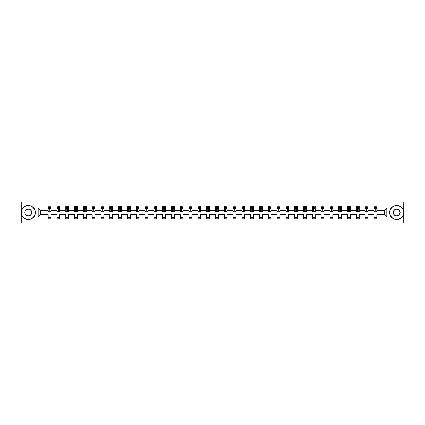 <?xml version="1.0" encoding="UTF-8"?>
<svg xmlns="http://www.w3.org/2000/svg" width="425" height="425" viewBox="0 0 425 425"><rect width="100%" height="100%" fill="white"/><g stroke="black" fill="none" stroke-linecap="round" stroke-linejoin="round"><path stroke-width="0.64" d="M388.987 222.944L403.75 222.944L403.75 202.056L388.987 202.056L388.987 222.944L36.013 222.944L36.013 202.056L21.25 202.056L21.25 222.944L36.013 222.944M376.826 216.957L376.826 214.588L384.444 214.588L386.814 216.957L376.826 216.957L376.826 218.848L374 218.848L374 216.957L368.018 216.957L368.018 218.848L365.197 218.848L365.197 216.957L359.21 216.957L359.21 218.848L356.389 218.848L356.389 216.957L350.407 216.957L350.407 218.848L347.581 218.848L347.581 216.957L341.599 216.957L341.599 218.848L338.778 218.848L338.778 216.957L332.791 216.957L332.791 218.848L329.97 218.848L329.97 216.957L323.988 216.957L323.988 218.848L321.167 218.848L321.167 216.957L315.18 216.957L315.18 218.848L312.359 218.848L312.359 216.957L306.377 216.957L306.377 218.848L303.551 218.848L303.551 216.957L297.569 216.957L297.569 218.848L294.748 218.848L294.748 216.957L288.761 216.957L288.761 218.848L285.94 218.848L285.94 216.957L279.958 216.957L279.958 218.848L277.132 218.848L277.132 216.957L271.15 216.957L271.15 218.848L268.329 218.848L268.329 216.957L262.347 216.957L262.347 218.848L259.521 218.848L259.521 216.957L253.539 216.957L253.539 218.848L250.718 218.848L250.718 216.957L244.731 216.957L244.731 218.848L241.91 218.848L241.91 216.957L235.928 216.957L235.928 218.848L233.102 218.848L233.102 216.957L227.12 216.957L227.12 218.848L224.299 218.848L224.299 216.957L218.312 216.957L218.312 218.848L215.491 218.848L215.491 216.957L209.509 216.957L209.509 218.848L206.688 218.848L206.688 216.957L200.701 216.957L200.701 218.848L197.88 218.848L197.88 216.957L191.898 216.957L191.898 218.848L189.072 218.848L189.072 216.957L183.09 216.957L183.09 218.848L180.269 218.848L180.269 216.957L174.282 216.957L174.282 218.848L171.461 218.848L171.461 216.957L165.479 216.957L165.479 218.848L162.653 218.848L162.653 216.957L156.671 216.957L156.671 218.848L153.85 218.848L153.85 216.957L147.868 216.957L147.868 218.848L145.042 218.848L145.042 216.957L139.06 216.957L139.06 218.848L136.239 218.848L136.239 216.957L130.252 216.957L130.252 218.848L127.431 218.848L127.431 216.957L121.449 216.957L121.449 218.848L118.623 218.848L118.623 216.957L112.641 216.957L112.641 218.848L109.82 218.848L109.82 216.957L103.833 216.957L103.833 218.848L101.012 218.848L101.012 216.957L95.03 216.957L95.03 218.848L92.209 218.848L92.209 216.957L86.222 216.957L86.222 218.848L83.401 218.848L83.401 216.957L77.419 216.957L77.419 218.848L74.593 218.848L74.593 216.957L68.611 216.957L68.611 218.848L65.79 218.848L65.79 216.957L59.803 216.957L59.803 218.848L56.982 218.848L56.982 216.957L51 216.957L51 218.848L48.174 218.848L48.174 216.957L38.186 216.957L38.186 208.043L48.174 208.043L48.174 206.152L51 206.152L51 208.043L56.982 208.043L56.982 206.152L59.803 206.152L59.803 208.043L65.79 208.043L65.79 206.152L68.611 206.152L68.611 208.043L74.593 208.043L74.593 206.152L77.419 206.152L77.419 208.043L83.401 208.043L83.401 206.152L86.222 206.152L86.222 208.043L92.209 208.043L92.209 206.152L95.03 206.152L95.03 208.043L101.012 208.043L101.012 206.152L103.833 206.152L103.833 208.043L109.82 208.043L109.82 206.152L112.641 206.152L112.641 208.043L118.623 208.043L118.623 206.152L121.449 206.152L121.449 208.043L127.431 208.043L127.431 206.152L130.252 206.152L130.252 208.043L136.239 208.043L136.239 206.152L139.06 206.152L139.06 208.043L145.042 208.043L145.042 206.152L147.868 206.152L147.868 208.043L153.85 208.043L153.85 206.152L156.671 206.152L156.671 208.043L162.653 208.043L162.653 206.152L165.479 206.152L165.479 208.043L171.461 208.043L171.461 206.152L174.282 206.152L174.282 208.043L180.269 208.043L180.269 206.152L183.09 206.152L183.09 208.043L189.072 208.043L189.072 206.152L191.898 206.152L191.898 208.043L197.88 208.043L197.88 206.152L200.701 206.152L200.701 208.043L206.688 208.043L206.688 206.152L209.509 206.152L209.509 208.043L215.491 208.043L215.491 206.152L218.312 206.152L218.312 208.043L224.299 208.043L224.299 206.152L227.12 206.152L227.12 208.043L233.102 208.043L233.102 206.152L235.928 206.152L235.928 208.043L241.91 208.043L241.91 206.152L244.731 206.152L244.731 208.043L250.718 208.043L250.718 206.152L253.539 206.152L253.539 208.043L259.521 208.043L259.521 206.152L262.347 206.152L262.347 208.043L268.329 208.043L268.329 206.152L271.15 206.152L271.15 208.043L277.132 208.043L277.132 206.152L279.958 206.152L279.958 208.043L285.94 208.043L285.94 206.152L288.761 206.152L288.761 208.043L294.748 208.043L294.748 206.152L297.569 206.152L297.569 208.043L303.551 208.043L303.551 206.152L306.377 206.152L306.377 208.043L312.359 208.043L312.359 206.152L315.18 206.152L315.18 208.043L321.167 208.043L321.167 206.152L323.988 206.152L323.988 208.043L329.97 208.043L329.97 206.152L332.791 206.152L332.791 208.043L338.778 208.043L338.778 206.152L341.599 206.152L341.599 208.043L347.581 208.043L347.581 206.152L350.407 206.152L350.407 208.043L356.389 208.043L356.389 206.152L359.21 206.152L359.21 208.043L365.197 208.043L365.197 206.152L368.018 206.152L368.018 208.043L374 208.043L374 206.152L376.826 206.152L376.826 208.043L386.814 208.043L386.814 216.957M388.987 202.056L36.013 202.056M374 208.043L374 210.412L368.018 210.412L368.018 208.043M368.018 216.957L368.018 214.588L374 214.588L374 216.957M365.197 208.043L365.197 210.412L359.21 210.412L359.21 208.043M359.21 216.957L359.21 214.588L365.197 214.588L365.197 216.957M356.389 208.043L356.389 210.412L350.407 210.412L350.407 208.043M350.407 216.957L350.407 214.588L356.389 214.588L356.389 216.957M347.581 208.043L347.581 210.412L341.599 210.412L341.599 208.043M341.599 216.957L341.599 214.588L347.581 214.588L347.581 216.957M338.778 208.043L338.778 210.412L332.791 210.412L332.791 208.043M332.791 216.957L332.791 214.588L338.778 214.588L338.778 216.957M329.97 208.043L329.97 210.412L323.988 210.412L323.988 208.043M323.988 216.957L323.988 214.588L329.97 214.588L329.97 216.957M321.167 208.043L321.167 210.412L315.18 210.412L315.18 208.043M315.18 216.957L315.18 214.588L321.167 214.588L321.167 216.957M312.359 208.043L312.359 210.412L306.377 210.412L306.377 208.043M306.377 216.957L306.377 214.588L312.359 214.588L312.359 216.957M303.551 208.043L303.551 210.412L297.569 210.412L297.569 208.043M297.569 216.957L297.569 214.588L303.551 214.588L303.551 216.957M294.748 208.043L294.748 210.412L288.761 210.412L288.761 208.043M288.761 216.957L288.761 214.588L294.748 214.588L294.748 216.957M285.94 208.043L285.94 210.412L279.958 210.412L279.958 208.043M279.958 216.957L279.958 214.588L285.94 214.588L285.94 216.957M277.132 208.043L277.132 210.412L271.15 210.412L271.15 208.043M271.15 216.957L271.15 214.588L277.132 214.588L277.132 216.957M268.329 208.043L268.329 210.412L262.347 210.412L262.347 208.043M262.347 216.957L262.347 214.588L268.329 214.588L268.329 216.957M259.521 208.043L259.521 210.412L253.539 210.412L253.539 208.043M253.539 216.957L253.539 214.588L259.521 214.588L259.521 216.957M250.718 208.043L250.718 210.412L244.731 210.412L244.731 208.043M244.731 216.957L244.731 214.588L250.718 214.588L250.718 216.957M241.91 208.043L241.91 210.412L235.928 210.412L235.928 208.043M235.928 216.957L235.928 214.588L241.91 214.588L241.91 216.957M233.102 208.043L233.102 210.412L227.12 210.412L227.12 208.043M227.12 216.957L227.12 214.588L233.102 214.588L233.102 216.957M224.299 208.043L224.299 210.412L218.312 210.412L218.312 208.043M218.312 216.957L218.312 214.588L224.299 214.588L224.299 216.957M215.491 208.043L215.491 210.412L209.509 210.412L209.509 208.043M209.509 216.957L209.509 214.588L215.491 214.588L215.491 216.957M206.688 208.043L206.688 210.412L200.701 210.412L200.701 208.043M200.701 216.957L200.701 214.588L206.688 214.588L206.688 216.957M197.88 208.043L197.88 210.412L191.898 210.412L191.898 208.043M191.898 216.957L191.898 214.588L197.88 214.588L197.88 216.957M189.072 208.043L189.072 210.412L183.09 210.412L183.09 208.043M183.09 216.957L183.09 214.588L189.072 214.588L189.072 216.957M180.269 208.043L180.269 210.412L174.282 210.412L174.282 208.043M174.282 216.957L174.282 214.588L180.269 214.588L180.269 216.957M171.461 208.043L171.461 210.412L165.479 210.412L165.479 208.043M165.479 216.957L165.479 214.588L171.461 214.588L171.461 216.957M162.653 208.043L162.653 210.412L156.671 210.412L156.671 208.043M156.671 216.957L156.671 214.588L162.653 214.588L162.653 216.957M153.85 208.043L153.85 210.412L147.868 210.412L147.868 208.043M147.868 216.957L147.868 214.588L153.85 214.588L153.85 216.957M145.042 208.043L145.042 210.412L139.06 210.412L139.06 208.043M139.06 216.957L139.06 214.588L145.042 214.588L145.042 216.957M136.239 208.043L136.239 210.412L130.252 210.412L130.252 208.043M130.252 216.957L130.252 214.588L136.239 214.588L136.239 216.957M127.431 208.043L127.431 210.412L121.449 210.412L121.449 208.043M121.449 216.957L121.449 214.588L127.431 214.588L127.431 216.957M118.623 208.043L118.623 210.412L112.641 210.412L112.641 208.043M112.641 216.957L112.641 214.588L118.623 214.588L118.623 216.957M109.82 208.043L109.82 210.412L103.833 210.412L103.833 208.043M103.833 216.957L103.833 214.588L109.82 214.588L109.82 216.957M101.012 208.043L101.012 210.412L95.03 210.412L95.03 208.043M95.03 216.957L95.03 214.588L101.012 214.588L101.012 216.957M92.209 208.043L92.209 210.412L86.222 210.412L86.222 208.043M86.222 216.957L86.222 214.588L92.209 214.588L92.209 216.957M83.401 208.043L83.401 210.412L77.419 210.412L77.419 208.043M77.419 216.957L77.419 214.588L83.401 214.588L83.401 216.957M74.593 208.043L74.593 210.412L68.611 210.412L68.611 208.043M68.611 216.957L68.611 214.588L74.593 214.588L74.593 216.957M65.79 208.043L65.79 210.412L59.803 210.412L59.803 208.043M59.803 216.957L59.803 214.588L65.79 214.588L65.79 216.957M56.982 208.043L56.982 210.412L51 210.412L51 208.043M51 216.957L51 214.588L56.982 214.588L56.982 216.957M48.174 208.043L48.174 210.412L40.556 210.412L40.556 214.588L48.174 214.588L48.174 216.957M38.186 208.043L40.556 210.412M384.444 214.588L384.444 210.412L376.826 210.412L376.826 208.043M375.073 207.559L375.753 207.559M366.27 207.559L366.945 207.559M357.462 207.559L358.137 207.559M348.654 207.559L349.334 207.559M339.851 207.559L340.526 207.559M331.043 207.559L331.723 207.559M322.235 207.559L322.915 207.559M313.432 207.559L314.107 207.559M304.624 207.559L305.304 207.559M295.821 207.559L296.496 207.559M287.013 207.559L287.688 207.559M278.205 207.559L278.885 207.559M269.402 207.559L270.077 207.559M260.594 207.559L261.274 207.559M251.791 207.559L252.466 207.559M242.983 207.559L243.658 207.559M234.175 207.559L234.855 207.559M225.372 207.559L226.047 207.559M216.564 207.559L217.244 207.559M207.756 207.559L208.436 207.559M198.953 207.559L199.628 207.559M190.145 207.559L190.825 207.559M181.342 207.559L182.017 207.559M172.534 207.559L173.209 207.559M163.726 207.559L164.406 207.559M154.923 207.559L155.598 207.559M146.115 207.559L146.795 207.559M137.312 207.559L137.987 207.559M128.504 207.559L129.179 207.559M119.696 207.559L120.376 207.559M110.893 207.559L111.568 207.559M102.085 207.559L102.765 207.559M93.277 207.559L93.957 207.559M84.474 207.559L85.149 207.559M75.666 207.559L76.346 207.559M66.863 207.559L67.538 207.559M58.055 207.559L58.73 207.559M49.247 207.559L49.927 207.559M48.174 217.441L51 217.441M56.982 217.441L59.803 217.441M65.79 217.441L68.611 217.441M74.593 217.441L77.419 217.441M83.401 217.441L86.222 217.441M92.209 217.441L95.03 217.441M101.012 217.441L103.833 217.441M109.82 217.441L112.641 217.441M118.623 217.441L121.449 217.441M127.431 217.441L130.252 217.441M136.239 217.441L139.06 217.441M145.042 217.441L147.868 217.441M153.85 217.441L156.671 217.441M162.653 217.441L165.479 217.441M171.461 217.441L174.282 217.441M180.269 217.441L183.09 217.441M189.072 217.441L191.898 217.441M197.88 217.441L200.701 217.441M206.688 217.441L209.509 217.441M215.491 217.441L218.312 217.441M224.299 217.441L227.12 217.441M233.102 217.441L235.928 217.441M241.91 217.441L244.731 217.441M250.718 217.441L253.539 217.441M259.521 217.441L262.347 217.441M268.329 217.441L271.15 217.441M277.132 217.441L279.958 217.441M285.94 217.441L288.761 217.441M294.748 217.441L297.569 217.441M303.551 217.441L306.377 217.441M312.359 217.441L315.18 217.441M321.167 217.441L323.988 217.441M329.97 217.441L332.791 217.441M338.778 217.441L341.599 217.441M347.581 217.441L350.407 217.441M356.389 217.441L359.21 217.441M365.197 217.441L368.018 217.441M374 217.441L376.826 217.441M40.556 214.588L38.186 216.957M386.814 208.043L384.444 210.412M49.927 206.885L49.247 206.885M48.705 207.655L48.174 207.655L48.174 206.152L49.247 206.152L49.247 207.591M48.174 211.453L48.174 212.16L49.247 212.16L49.247 211.453L48.174 211.453L48.174 210.412M51 210.412L51 212.16L49.927 212.16L49.927 209.143L49.247 209.143L49.247 211.453M50.469 207.655L51 207.655L51 206.152L50.49 206.152M51 208.718L50.437 207.591L48.742 207.591L48.174 208.718M49.927 207.591L49.927 206.152L51 206.152M48.684 206.152L48.174 206.152M28.305 205.615A6.885 6.885 0 0 0 21.42 212.5A6.885 6.885 0 0 0 28.305 219.385A6.885 6.885 0 0 0 35.195 212.5A6.885 6.885 0 0 0 28.305 205.615M28.305 219.555A7.055 7.055 0 0 1 21.25 212.5A7.055 7.055 0 0 1 28.305 205.445A7.055 7.055 0 0 1 35.36 212.5A7.055 7.055 0 0 1 28.305 219.555M28.305 209.058A3.443 3.443 0 0 1 31.747 212.5A3.443 3.443 0 0 1 28.305 215.942A3.443 3.443 0 0 1 24.862 212.5A3.443 3.443 0 0 1 28.305 209.058M28.305 215.773A3.272 3.272 0 0 0 31.583 212.5A3.272 3.272 0 0 0 28.305 209.227A3.272 3.272 0 0 0 25.032 212.5A3.272 3.272 0 0 0 28.305 215.773M396.695 205.615A6.885 6.885 0 0 0 389.805 212.5A6.885 6.885 0 0 0 396.695 219.385A6.885 6.885 0 0 0 403.58 212.5A6.885 6.885 0 0 0 396.695 205.615M396.695 219.555A7.055 7.055 0 0 1 389.64 212.5A7.055 7.055 0 0 1 396.695 205.445A7.055 7.055 0 0 1 403.75 212.5A7.055 7.055 0 0 1 396.695 219.555M396.695 209.058A3.443 3.443 0 0 1 400.138 212.5A3.443 3.443 0 0 1 396.695 215.942A3.443 3.443 0 0 1 393.252 212.5A3.443 3.443 0 0 1 396.695 209.058M396.695 215.773A3.272 3.272 0 0 0 399.967 212.5A3.272 3.272 0 0 0 396.695 209.227A3.272 3.272 0 0 0 393.417 212.5A3.272 3.272 0 0 0 396.695 215.773M58.73 206.885L58.055 206.885M57.513 207.655L56.982 207.655L56.982 206.152L58.055 206.152L58.055 207.591M56.982 211.453L56.982 212.16L58.055 212.16L58.055 211.453L56.982 211.453L56.982 210.412M59.803 210.412L59.803 212.16L58.73 212.16L58.73 209.143L58.055 209.143L58.055 211.453M59.272 207.655L59.803 207.655L59.803 206.152L59.298 206.152M59.803 208.718L59.24 207.591L57.545 207.591L56.982 208.718M58.73 207.591L58.73 206.152L59.803 206.152M57.492 206.152L56.982 206.152M67.538 206.885L66.863 206.885M66.321 207.655L65.79 207.655L65.79 206.152L66.863 206.152L66.863 207.591M65.79 211.453L65.79 212.16L66.863 212.16L66.863 211.453L65.79 211.453L65.79 210.412M68.611 210.412L68.611 212.16L67.538 212.16L67.538 209.143L66.863 209.143L66.863 211.453M68.08 207.655L68.611 207.655L68.611 206.152L68.101 206.152M68.611 208.718L68.048 207.591L66.353 207.591L65.79 208.718M67.538 207.591L67.538 206.152L68.611 206.152M66.295 206.152L65.79 206.152M76.346 206.885L75.666 206.885M75.124 207.655L74.593 207.655L74.593 206.152L75.666 206.152L75.666 207.591M74.593 211.453L74.593 212.16L75.666 212.16L75.666 211.453L74.593 211.453L74.593 210.412M77.419 210.412L77.419 212.16L76.346 212.16L76.346 209.143L75.666 209.143L75.666 211.453M76.888 207.655L77.419 207.655L77.419 206.152L76.909 206.152M77.419 208.718L76.851 207.591L75.161 207.591L74.593 208.718M76.346 207.591L76.346 206.152L77.419 206.152M75.103 206.152L74.593 206.152M85.149 206.885L84.474 206.885M83.932 207.655L83.401 207.655L83.401 206.152L84.474 206.152L84.474 207.591M83.401 211.453L83.401 212.16L84.474 212.16L84.474 211.453L83.401 211.453L83.401 210.412M86.222 210.412L86.222 212.16L85.149 212.16L85.149 209.143L84.474 209.143L84.474 211.453M85.691 207.655L86.222 207.655L86.222 206.152L85.717 206.152M86.222 208.718L85.659 207.591L83.964 207.591L83.401 208.718M85.149 207.591L85.149 206.152L86.222 206.152M83.911 206.152L83.401 206.152M93.957 206.885L93.277 206.885M92.735 207.655L92.209 207.655L92.209 206.152L93.277 206.152L93.277 207.591M92.209 211.453L92.209 212.16L93.277 212.16L93.277 211.453L92.209 211.453L92.209 210.412M95.03 210.412L95.03 212.16L93.957 212.16L93.957 209.143L93.277 209.143L93.277 211.453M94.499 207.655L95.03 207.655L95.03 206.152L94.52 206.152M95.03 208.718L94.467 207.591L92.772 207.591L92.209 208.718M93.957 207.591L93.957 206.152L95.03 206.152M92.714 206.152L92.209 206.152M102.765 206.885L102.085 206.885M101.543 207.655L101.012 207.655L101.012 206.152L102.085 206.152L102.085 207.591M101.012 211.453L101.012 212.16L102.085 212.16L102.085 211.453L101.012 211.453L101.012 210.412M103.833 210.412L103.833 212.16L102.765 212.16L102.765 209.143L102.085 209.143L102.085 211.453M103.307 207.655L103.833 207.655L103.833 206.152L103.328 206.152M103.833 208.718L103.27 207.591L101.575 207.591L101.012 208.718M102.765 207.591L102.765 206.152L103.833 206.152M101.522 206.152L101.012 206.152M111.568 206.885L110.893 206.885M110.351 207.655L109.82 207.655L109.82 206.152L110.893 206.152L110.893 207.591M109.82 211.453L109.82 212.16L110.893 212.16L110.893 211.453L109.82 211.453L109.82 210.412M112.641 210.412L112.641 212.16L111.568 212.16L111.568 209.143L110.893 209.143L110.893 211.453M112.11 207.655L112.641 207.655L112.641 206.152L112.131 206.152M112.641 208.718L112.078 207.591L110.383 207.591L109.82 208.718M111.568 207.591L111.568 206.152L112.641 206.152M110.325 206.152L109.82 206.152M120.376 206.885L119.696 206.885M119.154 207.655L118.623 207.655L118.623 206.152L119.696 206.152L119.696 207.591M118.623 211.453L118.623 212.16L119.696 212.16L119.696 211.453L118.623 211.453L118.623 210.412M121.449 210.412L121.449 212.16L120.376 212.16L120.376 209.143L119.696 209.143L119.696 211.453M120.918 207.655L121.449 207.655L121.449 206.152L120.939 206.152M121.449 208.718L120.881 207.591L119.191 207.591L118.623 208.718M120.376 207.591L120.376 206.152L121.449 206.152M119.133 206.152L118.623 206.152M129.179 206.885L128.504 206.885M127.962 207.655L127.431 207.655L127.431 206.152L128.504 206.152L128.504 207.591M127.431 211.453L127.431 212.16L128.504 212.16L128.504 211.453L127.431 211.453L127.431 210.412M130.252 210.412L130.252 212.16L129.179 212.16L129.179 209.143L128.504 209.143L128.504 211.453M129.721 207.655L130.252 207.655L130.252 206.152L129.747 206.152M130.252 208.718L129.689 207.591L127.994 207.591L127.431 208.718M129.179 207.591L129.179 206.152L130.252 206.152M127.941 206.152L127.431 206.152M137.987 206.885L137.312 206.885M136.77 207.655L136.239 207.655L136.239 206.152L137.312 206.152L137.312 207.591M136.239 211.453L136.239 212.16L137.312 212.16L137.312 211.453L136.239 211.453L136.239 210.412M139.06 210.412L139.06 212.16L137.987 212.16L137.987 209.143L137.312 209.143L137.312 211.453M138.529 207.655L139.06 207.655L139.06 206.152L138.55 206.152M139.06 208.718L138.497 207.591L136.802 207.591L136.239 208.718M137.987 207.591L137.987 206.152L139.06 206.152M136.744 206.152L136.239 206.152M146.795 206.885L146.115 206.885M145.573 207.655L145.042 207.655L145.042 206.152L146.115 206.152L146.115 207.591M145.042 211.453L145.042 212.16L146.115 212.16L146.115 211.453L145.042 211.453L145.042 210.412M147.868 210.412L147.868 212.16L146.795 212.16L146.795 209.143L146.115 209.143L146.115 211.453M147.337 207.655L147.868 207.655L147.868 206.152L147.358 206.152M147.868 208.718L147.3 207.591L145.61 207.591L145.042 208.718M146.795 207.591L146.795 206.152L147.868 206.152M145.552 206.152L145.042 206.152M155.598 206.885L154.923 206.885M154.381 207.655L153.85 207.655L153.85 206.152L154.923 206.152L154.923 207.591M153.85 211.453L153.85 212.16L154.923 212.16L154.923 211.453L153.85 211.453L153.85 210.412M156.671 210.412L156.671 212.16L155.598 212.16L155.598 209.143L154.923 209.143L154.923 211.453M156.14 207.655L156.671 207.655L156.671 206.152L156.166 206.152M156.671 208.718L156.108 207.591L154.413 207.591L153.85 208.718M155.598 207.591L155.598 206.152L156.671 206.152M154.355 206.152L153.85 206.152M164.406 206.885L163.726 206.885M163.184 207.655L162.653 207.655L162.653 206.152L163.726 206.152L163.726 207.591M162.653 211.453L162.653 212.16L163.726 212.16L163.726 211.453L162.653 211.453L162.653 210.412M165.479 210.412L165.479 212.16L164.406 212.16L164.406 209.143L163.726 209.143L163.726 211.453M164.948 207.655L165.479 207.655L165.479 206.152L164.969 206.152M165.479 208.718L164.916 207.591L163.221 207.591L162.653 208.718M164.406 207.591L164.406 206.152L165.479 206.152M163.163 206.152L162.653 206.152M173.209 206.885L172.534 206.885M171.992 207.655L171.461 207.655L171.461 206.152L172.534 206.152L172.534 207.591M171.461 211.453L171.461 212.16L172.534 212.16L172.534 211.453L171.461 211.453L171.461 210.412M174.282 210.412L174.282 212.16L173.209 212.16L173.209 209.143L172.534 209.143L172.534 211.453M173.751 207.655L174.282 207.655L174.282 206.152L173.777 206.152M174.282 208.718L173.719 207.591L172.024 207.591L171.461 208.718M173.209 207.591L173.209 206.152L174.282 206.152M171.971 206.152L171.461 206.152M182.017 206.885L181.342 206.885M180.8 207.655L180.269 207.655L180.269 206.152L181.342 206.152L181.342 207.591M180.269 211.453L180.269 212.16L181.342 212.16L181.342 211.453L180.269 211.453L180.269 210.412M183.09 210.412L183.09 212.16L182.017 212.16L182.017 209.143L181.342 209.143L181.342 211.453M182.559 207.655L183.09 207.655L183.09 206.152L182.58 206.152M183.09 208.718L182.527 207.591L180.832 207.591L180.269 208.718M182.017 207.591L182.017 206.152L183.09 206.152M180.774 206.152L180.269 206.152M190.825 206.885L190.145 206.885M189.603 207.655L189.072 207.655L189.072 206.152L190.145 206.152L190.145 207.591M189.072 211.453L189.072 212.16L190.145 212.16L190.145 211.453L189.072 211.453L189.072 210.412M191.898 210.412L191.898 212.16L190.825 212.16L190.825 209.143L190.145 209.143L190.145 211.453M191.367 207.655L191.898 207.655L191.898 206.152L191.388 206.152M191.898 208.718L191.33 207.591L189.64 207.591L189.072 208.718M190.825 207.591L190.825 206.152L191.898 206.152M189.582 206.152L189.072 206.152M199.628 206.885L198.953 206.885M198.411 207.655L197.88 207.655L197.88 206.152L198.953 206.152L198.953 207.591M197.88 211.453L197.88 212.16L198.953 212.16L198.953 211.453L197.88 211.453L197.88 210.412M200.701 210.412L200.701 212.16L199.628 212.16L199.628 209.143L198.953 209.143L198.953 211.453M200.17 207.655L200.701 207.655L200.701 206.152L200.196 206.152M200.701 208.718L200.138 207.591L198.443 207.591L197.88 208.718M199.628 207.591L199.628 206.152L200.701 206.152M198.39 206.152L197.88 206.152M208.436 206.885L207.756 206.885M207.214 207.655L206.688 207.655L206.688 206.152L207.756 206.152L207.756 207.591M206.688 211.453L206.688 212.16L207.756 212.16L207.756 211.453L206.688 211.453L206.688 210.412M209.509 210.412L209.509 212.16L208.436 212.16L208.436 209.143L207.756 209.143L207.756 211.453M208.978 207.655L209.509 207.655L209.509 206.152L208.999 206.152M209.509 208.718L208.946 207.591L207.251 207.591L206.688 208.718M208.436 207.591L208.436 206.152L209.509 206.152M207.193 206.152L206.688 206.152M217.244 206.885L216.564 206.885M216.022 207.655L215.491 207.655L215.491 206.152L216.564 206.152L216.564 207.591M215.491 211.453L215.491 212.16L216.564 212.16L216.564 211.453L215.491 211.453L215.491 210.412M218.312 210.412L218.312 212.16L217.244 212.16L217.244 209.143L216.564 209.143L216.564 211.453M217.786 207.655L218.312 207.655L218.312 206.152L217.807 206.152M218.312 208.718L217.749 207.591L216.054 207.591L215.491 208.718M217.244 207.591L217.244 206.152L218.312 206.152M216.001 206.152L215.491 206.152M226.047 206.885L225.372 206.885M224.83 207.655L224.299 207.655L224.299 206.152L225.372 206.152L225.372 207.591M224.299 211.453L224.299 212.16L225.372 212.16L225.372 211.453L224.299 211.453L224.299 210.412M227.12 210.412L227.12 212.16L226.047 212.16L226.047 209.143L225.372 209.143L225.372 211.453M226.589 207.655L227.12 207.655L227.12 206.152L226.61 206.152M227.12 208.718L226.557 207.591L224.862 207.591L224.299 208.718M226.047 207.591L226.047 206.152L227.12 206.152M224.804 206.152L224.299 206.152M234.855 206.885L234.175 206.885M233.633 207.655L233.102 207.655L233.102 206.152L234.175 206.152L234.175 207.591M233.102 211.453L233.102 212.16L234.175 212.16L234.175 211.453L233.102 211.453L233.102 210.412M235.928 210.412L235.928 212.16L234.855 212.16L234.855 209.143L234.175 209.143L234.175 211.453M235.397 207.655L235.928 207.655L235.928 206.152L235.418 206.152M235.928 208.718L235.36 207.591L233.67 207.591L233.102 208.718M234.855 207.591L234.855 206.152L235.928 206.152M233.612 206.152L233.102 206.152M243.658 206.885L242.983 206.885M242.441 207.655L241.91 207.655L241.91 206.152L242.983 206.152L242.983 207.591M241.91 211.453L241.91 212.16L242.983 212.16L242.983 211.453L241.91 211.453L241.91 210.412M244.731 210.412L244.731 212.16L243.658 212.16L243.658 209.143L242.983 209.143L242.983 211.453M244.2 207.655L244.731 207.655L244.731 206.152L244.226 206.152M244.731 208.718L244.168 207.591L242.473 207.591L241.91 208.718M243.658 207.591L243.658 206.152L244.731 206.152M242.42 206.152L241.91 206.152M252.466 206.885L251.791 206.885M251.249 207.655L250.718 207.655L250.718 206.152L251.791 206.152L251.791 207.591M250.718 211.453L250.718 212.16L251.791 212.16L251.791 211.453L250.718 211.453L250.718 210.412M253.539 210.412L253.539 212.16L252.466 212.16L252.466 209.143L251.791 209.143L251.791 211.453M253.008 207.655L253.539 207.655L253.539 206.152L253.029 206.152M253.539 208.718L252.976 207.591L251.281 207.591L250.718 208.718M252.466 207.591L252.466 206.152L253.539 206.152M251.223 206.152L250.718 206.152M261.274 206.885L260.594 206.885M260.052 207.655L259.521 207.655L259.521 206.152L260.594 206.152L260.594 207.591M259.521 211.453L259.521 212.16L260.594 212.16L260.594 211.453L259.521 211.453L259.521 210.412M262.347 210.412L262.347 212.16L261.274 212.16L261.274 209.143L260.594 209.143L260.594 211.453M261.816 207.655L262.347 207.655L262.347 206.152L261.837 206.152M262.347 208.718L261.779 207.591L260.084 207.591L259.521 208.718M261.274 207.591L261.274 206.152L262.347 206.152M260.031 206.152L259.521 206.152M270.077 206.885L269.402 206.885M268.86 207.655L268.329 207.655L268.329 206.152L269.402 206.152L269.402 207.591M268.329 211.453L268.329 212.16L269.402 212.16L269.402 211.453L268.329 211.453L268.329 210.412M271.15 210.412L271.15 212.16L270.077 212.16L270.077 209.143L269.402 209.143L269.402 211.453M270.619 207.655L271.15 207.655L271.15 206.152L270.645 206.152M271.15 208.718L270.587 207.591L268.892 207.591L268.329 208.718M270.077 207.591L270.077 206.152L271.15 206.152M268.834 206.152L268.329 206.152M278.885 206.885L278.205 206.885M277.663 207.655L277.132 207.655L277.132 206.152L278.205 206.152L278.205 207.591M277.132 211.453L277.132 212.16L278.205 212.16L278.205 211.453L277.132 211.453L277.132 210.412M279.958 210.412L279.958 212.16L278.885 212.16L278.885 209.143L278.205 209.143L278.205 211.453M279.427 207.655L279.958 207.655L279.958 206.152L279.448 206.152M279.958 208.718L279.39 207.591L277.7 207.591L277.132 208.718M278.885 207.591L278.885 206.152L279.958 206.152M277.642 206.152L277.132 206.152M287.688 206.885L287.013 206.885M286.471 207.655L285.94 207.655L285.94 206.152L287.013 206.152L287.013 207.591M285.94 211.453L285.94 212.16L287.013 212.16L287.013 211.453L285.94 211.453L285.94 210.412M288.761 210.412L288.761 212.16L287.688 212.16L287.688 209.143L287.013 209.143L287.013 211.453M288.23 207.655L288.761 207.655L288.761 206.152L288.256 206.152M288.761 208.718L288.198 207.591L286.503 207.591L285.94 208.718M287.688 207.591L287.688 206.152L288.761 206.152M286.45 206.152L285.94 206.152M296.496 206.885L295.821 206.885M295.279 207.655L294.748 207.655L294.748 206.152L295.821 206.152L295.821 207.591M294.748 211.453L294.748 212.16L295.821 212.16L295.821 211.453L294.748 211.453L294.748 210.412M297.569 210.412L297.569 212.16L296.496 212.16L296.496 209.143L295.821 209.143L295.821 211.453M297.038 207.655L297.569 207.655L297.569 206.152L297.059 206.152M297.569 208.718L297.006 207.591L295.311 207.591L294.748 208.718M296.496 207.591L296.496 206.152L297.569 206.152M295.253 206.152L294.748 206.152M305.304 206.885L304.624 206.885M304.082 207.655L303.551 207.655L303.551 206.152L304.624 206.152L304.624 207.591M303.551 211.453L303.551 212.16L304.624 212.16L304.624 211.453L303.551 211.453L303.551 210.412M306.377 210.412L306.377 212.16L305.304 212.16L305.304 209.143L304.624 209.143L304.624 211.453M305.846 207.655L306.377 207.655L306.377 206.152L305.867 206.152M306.377 208.718L305.809 207.591L304.119 207.591L303.551 208.718M305.304 207.591L305.304 206.152L306.377 206.152M304.061 206.152L303.551 206.152M314.107 206.885L313.432 206.885M312.89 207.655L312.359 207.655L312.359 206.152L313.432 206.152L313.432 207.591M312.359 211.453L312.359 212.16L313.432 212.16L313.432 211.453L312.359 211.453L312.359 210.412M315.18 210.412L315.18 212.16L314.107 212.16L314.107 209.143L313.432 209.143L313.432 211.453M314.649 207.655L315.18 207.655L315.18 206.152L314.675 206.152M315.18 208.718L314.617 207.591L312.922 207.591L312.359 208.718M314.107 207.591L314.107 206.152L315.18 206.152M312.869 206.152L312.359 206.152M322.915 206.885L322.235 206.885M321.693 207.655L321.167 207.655L321.167 206.152L322.235 206.152L322.235 207.591M321.167 211.453L321.167 212.16L322.235 212.16L322.235 211.453L321.167 211.453L321.167 210.412M323.988 210.412L323.988 212.16L322.915 212.16L322.915 209.143L322.235 209.143L322.235 211.453M323.457 207.655L323.988 207.655L323.988 206.152L323.478 206.152M323.988 208.718L323.425 207.591L321.73 207.591L321.167 208.718M322.915 207.591L322.915 206.152L323.988 206.152M321.672 206.152L321.167 206.152M331.723 206.885L331.043 206.885M330.501 207.655L329.97 207.655L329.97 206.152L331.043 206.152L331.043 207.591M329.97 211.453L329.97 212.16L331.043 212.16L331.043 211.453L329.97 211.453L329.97 210.412M332.791 210.412L332.791 212.16L331.723 212.16L331.723 209.143L331.043 209.143L331.043 211.453M332.265 207.655L332.791 207.655L332.791 206.152L332.286 206.152M332.791 208.718L332.228 207.591L330.533 207.591L329.97 208.718M331.723 207.591L331.723 206.152L332.791 206.152M330.48 206.152L329.97 206.152M340.526 206.885L339.851 206.885M339.309 207.655L338.778 207.655L338.778 206.152L339.851 206.152L339.851 207.591M338.778 211.453L338.778 212.16L339.851 212.16L339.851 211.453L338.778 211.453L338.778 210.412M341.599 210.412L341.599 212.16L340.526 212.16L340.526 209.143L339.851 209.143L339.851 211.453M341.068 207.655L341.599 207.655L341.599 206.152L341.089 206.152M341.599 208.718L341.036 207.591L339.341 207.591L338.778 208.718M340.526 207.591L340.526 206.152L341.599 206.152M339.283 206.152L338.778 206.152M349.334 206.885L348.654 206.885M348.112 207.655L347.581 207.655L347.581 206.152L348.654 206.152L348.654 207.591M347.581 211.453L347.581 212.16L348.654 212.16L348.654 211.453L347.581 211.453L347.581 210.412M350.407 210.412L350.407 212.16L349.334 212.16L349.334 209.143L348.654 209.143L348.654 211.453M349.876 207.655L350.407 207.655L350.407 206.152L349.897 206.152M350.407 208.718L349.839 207.591L348.149 207.591L347.581 208.718M349.334 207.591L349.334 206.152L350.407 206.152M348.091 206.152L347.581 206.152M358.137 206.885L357.462 206.885M356.92 207.655L356.389 207.655L356.389 206.152L357.462 206.152L357.462 207.591M356.389 211.453L356.389 212.16L357.462 212.16L357.462 211.453L356.389 211.453L356.389 210.412M359.21 210.412L359.21 212.16L358.137 212.16L358.137 209.143L357.462 209.143L357.462 211.453M358.679 207.655L359.21 207.655L359.21 206.152L358.705 206.152M359.21 208.718L358.647 207.591L356.952 207.591L356.389 208.718M358.137 207.591L358.137 206.152L359.21 206.152M356.899 206.152L356.389 206.152M366.945 206.885L366.27 206.885M365.728 207.655L365.197 207.655L365.197 206.152L366.27 206.152L366.27 207.591M365.197 211.453L365.197 212.16L366.27 212.16L366.27 211.453L365.197 211.453L365.197 210.412M368.018 210.412L368.018 212.16L366.945 212.16L366.945 209.143L366.27 209.143L366.27 211.453M367.487 207.655L368.018 207.655L368.018 206.152L367.508 206.152M368.018 208.718L367.455 207.591L365.76 207.591L365.197 208.718M366.945 207.591L366.945 206.152L368.018 206.152M365.702 206.152L365.197 206.152M375.753 206.885L375.073 206.885M374.531 207.655L374 207.655L374 206.152L375.073 206.152L375.073 207.591M374 211.453L374 212.16L375.073 212.16L375.073 211.453L374 211.453L374 210.412M376.826 210.412L376.826 212.16L375.753 212.16L375.753 209.143L375.073 209.143L375.073 211.453M376.295 207.655L376.826 207.655L376.826 206.152L376.316 206.152M376.826 208.718L376.258 207.591L374.563 207.591L374 208.718M375.753 207.591L375.753 206.152L376.826 206.152M374.51 206.152L374 206.152M50.984 208.691L48.19 208.691M51 211.453L49.927 211.453M49.247 209.939L48.174 209.939M51 209.939L49.927 209.939M49.927 207.241L49.247 207.241M59.792 208.691L56.998 208.691M59.803 211.453L58.73 211.453M58.055 209.939L56.982 209.939M59.803 209.939L58.73 209.939M58.73 207.241L58.055 207.241M68.595 208.691L65.801 208.691M68.611 211.453L67.538 211.453M66.863 209.939L65.79 209.939M68.611 209.939L67.538 209.939M67.538 207.241L66.863 207.241M77.403 208.691L74.609 208.691M77.419 211.453L76.346 211.453M75.666 209.939L74.593 209.939M77.419 209.939L76.346 209.939M76.346 207.241L75.666 207.241M86.211 208.691L83.417 208.691M86.222 211.453L85.149 211.453M84.474 209.939L83.401 209.939M86.222 209.939L85.149 209.939M85.149 207.241L84.474 207.241M95.014 208.691L92.22 208.691M95.03 211.453L93.957 211.453M93.277 209.939L92.209 209.939M95.03 209.939L93.957 209.939M93.957 207.241L93.277 207.241M103.822 208.691L101.028 208.691M103.833 211.453L102.765 211.453M102.085 209.939L101.012 209.939M103.833 209.939L102.765 209.939M102.765 207.241L102.085 207.241M112.625 208.691L109.831 208.691M112.641 211.453L111.568 211.453M110.893 209.939L109.82 209.939M112.641 209.939L111.568 209.939M111.568 207.241L110.893 207.241M121.433 208.691L118.639 208.691M121.449 211.453L120.376 211.453M119.696 209.939L118.623 209.939M121.449 209.939L120.376 209.939M120.376 207.241L119.696 207.241M130.241 208.691L127.447 208.691M130.252 211.453L129.179 211.453M128.504 209.939L127.431 209.939M130.252 209.939L129.179 209.939M129.179 207.241L128.504 207.241M139.044 208.691L136.25 208.691M139.06 211.453L137.987 211.453M137.312 209.939L136.239 209.939M139.06 209.939L137.987 209.939M137.987 207.241L137.312 207.241M147.852 208.691L145.058 208.691M147.868 211.453L146.795 211.453M146.115 209.939L145.042 209.939M147.868 209.939L146.795 209.939M146.795 207.241L146.115 207.241M156.655 208.691L153.866 208.691M156.671 211.453L155.598 211.453M154.923 209.939L153.85 209.939M156.671 209.939L155.598 209.939M155.598 207.241L154.923 207.241M165.463 208.691L162.669 208.691M165.479 211.453L164.406 211.453M163.726 209.939L162.653 209.939M165.479 209.939L164.406 209.939M164.406 207.241L163.726 207.241M174.271 208.691L171.477 208.691M174.282 211.453L173.209 211.453M172.534 209.939L171.461 209.939M174.282 209.939L173.209 209.939M173.209 207.241L172.534 207.241M183.074 208.691L180.28 208.691M183.09 211.453L182.017 211.453M181.342 209.939L180.269 209.939M183.09 209.939L182.017 209.939M182.017 207.241L181.342 207.241M191.882 208.691L189.088 208.691M191.898 211.453L190.825 211.453M190.145 209.939L189.072 209.939M191.898 209.939L190.825 209.939M190.825 207.241L190.145 207.241M200.69 208.691L197.896 208.691M200.701 211.453L199.628 211.453M198.953 209.939L197.88 209.939M200.701 209.939L199.628 209.939M199.628 207.241L198.953 207.241M209.493 208.691L206.699 208.691M209.509 211.453L208.436 211.453M207.756 209.939L206.688 209.939M209.509 209.939L208.436 209.939M208.436 207.241L207.756 207.241M218.301 208.691L215.507 208.691M218.312 211.453L217.244 211.453M216.564 209.939L215.491 209.939M218.312 209.939L217.244 209.939M217.244 207.241L216.564 207.241M227.104 208.691L224.31 208.691M227.12 211.453L226.047 211.453M225.372 209.939L224.299 209.939M227.12 209.939L226.047 209.939M226.047 207.241L225.372 207.241M235.912 208.691L233.118 208.691M235.928 211.453L234.855 211.453M234.175 209.939L233.102 209.939M235.928 209.939L234.855 209.939M234.855 207.241L234.175 207.241M244.72 208.691L241.926 208.691M244.731 211.453L243.658 211.453M242.983 209.939L241.91 209.939M244.731 209.939L243.658 209.939M243.658 207.241L242.983 207.241M253.523 208.691L250.729 208.691M253.539 211.453L252.466 211.453M251.791 209.939L250.718 209.939M253.539 209.939L252.466 209.939M252.466 207.241L251.791 207.241M262.331 208.691L259.537 208.691M262.347 211.453L261.274 211.453M260.594 209.939L259.521 209.939M262.347 209.939L261.274 209.939M261.274 207.241L260.594 207.241M271.134 208.691L268.345 208.691M271.15 211.453L270.077 211.453M269.402 209.939L268.329 209.939M271.15 209.939L270.077 209.939M270.077 207.241L269.402 207.241M279.942 208.691L277.148 208.691M279.958 211.453L278.885 211.453M278.205 209.939L277.132 209.939M279.958 209.939L278.885 209.939M278.885 207.241L278.205 207.241M288.75 208.691L285.956 208.691M288.761 211.453L287.688 211.453M287.013 209.939L285.94 209.939M288.761 209.939L287.688 209.939M287.688 207.241L287.013 207.241M297.553 208.691L294.759 208.691M297.569 211.453L296.496 211.453M295.821 209.939L294.748 209.939M297.569 209.939L296.496 209.939M296.496 207.241L295.821 207.241M306.361 208.691L303.567 208.691M306.377 211.453L305.304 211.453M304.624 209.939L303.551 209.939M306.377 209.939L305.304 209.939M305.304 207.241L304.624 207.241M315.169 208.691L312.375 208.691M315.18 211.453L314.107 211.453M313.432 209.939L312.359 209.939M315.18 209.939L314.107 209.939M314.107 207.241L313.432 207.241M323.972 208.691L321.178 208.691M323.988 211.453L322.915 211.453M322.235 209.939L321.167 209.939M323.988 209.939L322.915 209.939M322.915 207.241L322.235 207.241M332.78 208.691L329.986 208.691M332.791 211.453L331.723 211.453M331.043 209.939L329.97 209.939M332.791 209.939L331.723 209.939M331.723 207.241L331.043 207.241M341.583 208.691L338.789 208.691M341.599 211.453L340.526 211.453M339.851 209.939L338.778 209.939M341.599 209.939L340.526 209.939M340.526 207.241L339.851 207.241M350.391 208.691L347.597 208.691M350.407 211.453L349.334 211.453M348.654 209.939L347.581 209.939M350.407 209.939L349.334 209.939M349.334 207.241L348.654 207.241M359.199 208.691L356.405 208.691M359.21 211.453L358.137 211.453M357.462 209.939L356.389 209.939M359.21 209.939L358.137 209.939M358.137 207.241L357.462 207.241M368.002 208.691L365.208 208.691M368.018 211.453L366.945 211.453M366.27 209.939L365.197 209.939M368.018 209.939L366.945 209.939M366.945 207.241L366.27 207.241M376.81 208.691L374.016 208.691M376.826 211.453L375.753 211.453M375.073 209.939L374 209.939M376.826 209.939L375.753 209.939M375.753 207.241L375.073 207.241"/></g></svg>
